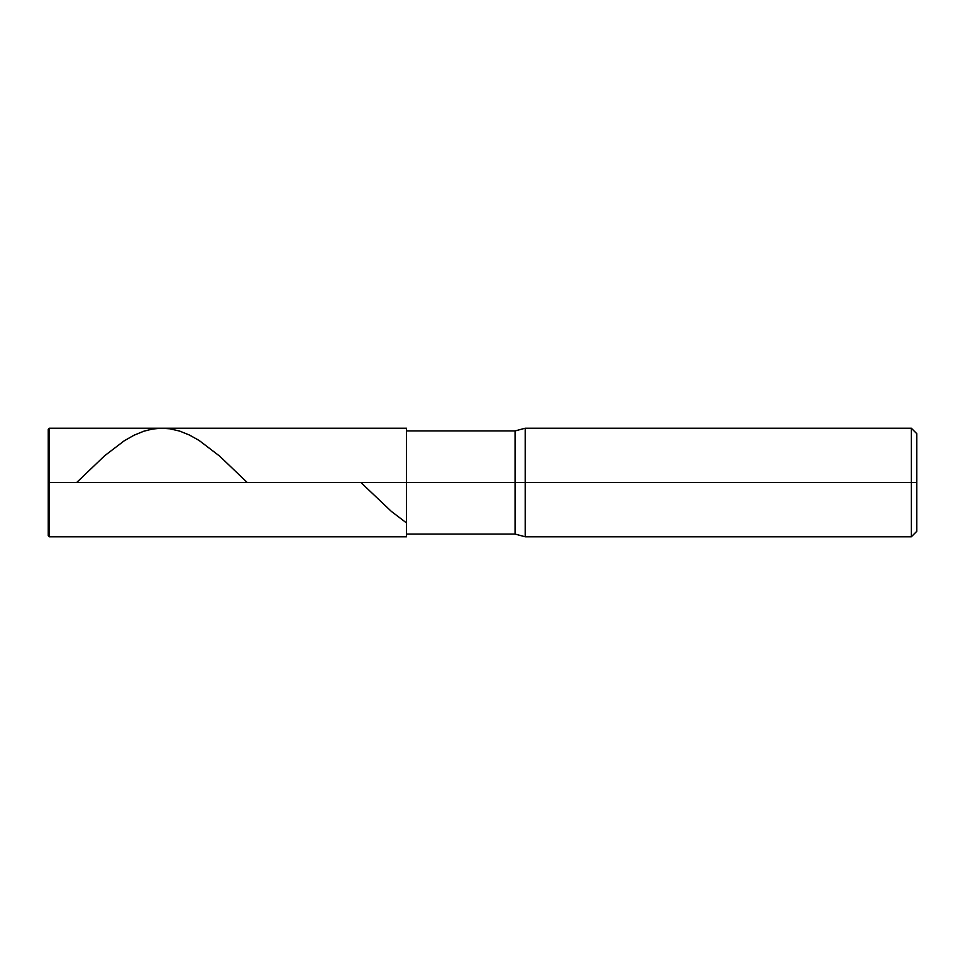 <?xml version="1.0" encoding="UTF-8"?>
<svg xmlns="http://www.w3.org/2000/svg" width="965" height="965" viewBox="0 0 965 965"><rect width="100%" height="100%" fill="white"/><g stroke="black" fill="none" stroke-linecap="round" stroke-linejoin="round"><path stroke-width="1.45" d="M49.336 482.5L49.336 536.781L49.336 482.5L49.336 536.781L49.336 482.5L406.506 482.5L406.506 536.781L406.506 428.219L406.506 482.5L515.069 482.5L515.069 534.067L515.069 482.5L515.069 534.067L515.069 482.5L525.201 482.5L525.201 536.781L525.201 482.5L525.201 536.781L525.201 482.5L911.322 482.5L911.322 536.781L911.322 428.219L911.322 482.5L911.322 428.219L911.322 482.5L916.75 482.5L916.75 531.353L916.75 433.647L916.75 482.5L525.201 482.5L525.201 428.219L525.201 482.5L525.201 428.219L525.201 482.5L515.069 482.5L515.069 430.933L515.069 482.5L515.069 430.933L515.069 482.5L49.336 482.5L49.336 428.219L49.336 482.5L49.336 428.219L49.336 482.5L48.25 482.5L48.25 535.696L48.25 482.5L49.336 482.5M48.25 482.5L48.25 429.304L48.25 509.086L49.336 510.569M360.886 482.5L391.308 511.354L406.506 522.933L406.506 521.172M76.669 482.5L104.703 455.697L124.244 440.788L134.014 435.239L143.785 431.222L152.47 429.039L161.155 428.219L169.84 428.798L179.611 431.066L189.381 435.01L199.152 440.486L219.779 456.228L247.197 482.5M406.506 536.781L49.336 536.781L48.25 535.696M406.506 428.219L49.336 428.219L48.25 429.304M916.75 531.353L911.322 536.781L525.201 536.781L515.069 534.067L406.506 534.067M916.75 433.647L911.322 428.219L525.201 428.219L515.069 430.933L406.506 430.933"/></g></svg>

